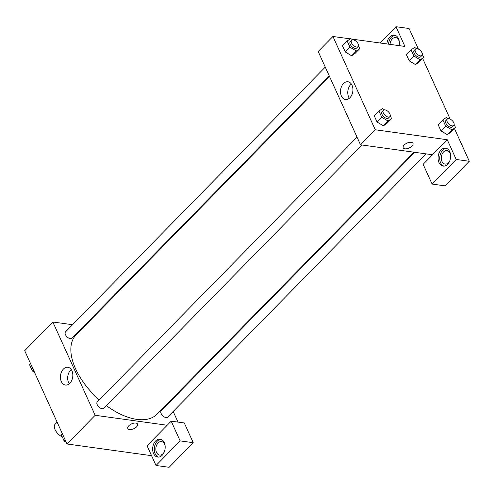 <?xml version="1.0" encoding="UTF-8"?>
<svg xmlns="http://www.w3.org/2000/svg" width="494" height="494" viewBox="0 0 494 494"><rect width="100%" height="100%" fill="white"/><g stroke="black" fill="none" stroke-linecap="round" stroke-linejoin="round"><path stroke-width="0.74" d="M57.125 422.166L55.137 424.198A9.065 4.86 44.4 0 0 55.532 430.57A9.065 4.86 44.4 0 0 62.293 436.918M151.572 455.684L67.017 443.983L24.7 350.684L52.846 321.995L72.544 324.725M83.721 326.268L84.431 326.367M63.411 369.061A8.966 6.138 97.9 0 1 67.863 367.277A8.966 6.138 97.9 0 1 72.711 376.996A8.966 6.138 97.9 0 1 65.406 385.036A8.966 6.138 97.9 0 1 60.521 378.608A8.966 6.138 97.9 0 1 63.411 369.061M167.17 425.254L147.07 445.749L156.018 465.484L180.143 440.895L171.19 421.16L167.17 425.254L95.163 415.293L67.017 443.983M95.163 415.293L52.846 321.995M71.241 369.524A8.966 6.138 -82.1 0 0 70.654 370.062A8.966 6.138 -82.1 0 0 69.265 383.795M127.785 428.526A5.385 2.661 155.6 0 0 131.528 429.453A5.385 2.661 155.6 0 0 136.572 426.841A5.385 2.661 -24.4 0 1 131.528 429.453A5.385 2.661 -24.4 0 1 127.785 428.526A5.385 2.661 -24.4 0 1 131.589 423.877A5.385 2.661 -24.4 0 1 137.591 424.08A5.385 2.661 -24.4 0 1 136.572 426.841A5.385 2.661 155.6 0 0 137.591 424.074M153.554 453.566A9.065 6.206 97.9 0 1 153.782 443.723A9.065 6.206 97.9 0 1 160.155 439.123A9.065 6.206 97.9 0 1 165.064 448.953A9.065 6.206 97.9 0 1 157.672 457.08A9.065 6.206 97.9 0 1 153.554 453.566M160.964 439.314A9.065 6.206 -82.1 0 0 155.19 444.483A9.065 6.206 -82.1 0 0 155.19 453.795A9.065 6.206 -82.1 0 0 158.5 457.117M164.416 451.584A6.799 4.656 97.9 0 1 162.995 453.714A6.799 4.656 97.9 0 1 159.618 455.067A6.799 4.656 97.9 0 1 155.919 450.188A6.799 4.656 97.9 0 1 158.111 442.945A6.799 4.656 97.9 0 1 161.482 441.593A6.799 4.656 97.9 0 1 165.15 446.243M156.018 465.484L169.115 467.293L193.234 442.704L184.281 422.969L171.19 421.16M180.143 440.895L193.234 442.704M168.917 402.06L169.17 402.622M173.184 411.471L178.007 422.104M414.725 152.3L161.149 410.798A4.532 2.427 44.4 0 0 161.773 414.645A4.532 2.427 44.4 0 0 166.009 417.566A4.532 2.427 44.4 0 0 167.62 417.152L425.908 153.844M325.262 67.098L65.486 331.919A4.532 2.427 44.4 0 0 66.11 335.766A4.532 2.427 44.4 0 0 70.346 338.68A4.532 2.427 44.4 0 0 71.957 338.267L329.276 75.946M357.032 137.141L97.256 401.955A4.532 2.427 44.4 0 0 97.88 405.802A4.532 2.427 44.4 0 0 102.122 408.723A4.532 2.427 44.4 0 0 103.728 408.31L362.016 145.001M106.352 405.63A56.662 30.356 44.4 0 0 136.9 419.387A56.662 30.356 44.4 0 0 156.999 414.213L414.021 152.201M329.529 76.508L76.107 334.858A56.662 30.356 44.4 0 0 99.269 399.905M432.516 154.758L423.136 164.323L432.083 184.058L456.209 159.469L447.255 139.734L432.516 154.758L360.509 144.798L318.185 51.5L332.931 36.476L350.246 38.872M432.083 184.058L445.18 185.874L469.3 161.279L454.437 128.52M450.182 119.128L422.666 58.477M418.406 49.085L409.075 28.516L395.984 26.707L404.938 46.442L351.456 39.038M390.044 44.38A6.799 4.656 97.9 0 1 392.285 38.927A6.799 4.656 97.9 0 1 395.657 37.575A6.799 4.656 97.9 0 1 399.325 42.231M395.138 35.296A9.065 6.206 -82.1 0 0 388.5 44.164M386.864 43.935A9.065 6.206 97.9 0 1 394.329 35.105A9.065 6.206 97.9 0 1 399.121 45.633M449.861 160.599A6.799 4.656 97.9 0 1 448.441 162.724A6.799 4.656 97.9 0 1 445.063 164.076A6.799 4.656 97.9 0 1 441.389 156.703A6.799 4.656 97.9 0 1 446.928 150.608A6.799 4.656 97.9 0 1 450.602 155.258M446.409 148.33A9.065 6.206 -82.1 0 0 440.636 153.498A9.065 6.206 -82.1 0 0 440.636 162.804A9.065 6.206 -82.1 0 0 443.945 166.126M438.999 162.582A9.065 6.206 97.9 0 1 439.228 152.732A9.065 6.206 97.9 0 1 445.607 148.132A9.065 6.206 97.9 0 1 450.509 157.963A9.065 6.206 97.9 0 1 443.118 166.095A9.065 6.206 97.9 0 1 438.999 162.582M456.209 159.469L469.3 161.279M380.01 42.99L395.984 26.707M413.886 56.057L409.199 60.836L406.377 54.624L409.199 60.836L415.516 64.628L419.017 62.195L415.516 64.628L420.209 59.842L413.886 56.057L411.07 49.838L414.571 47.412L416.627 48.647M358.483 45.633L359.817 48.573L355.124 53.352L351.635 55.791L345.306 51.994L342.49 45.781L345.306 51.994L349.999 47.214L347.177 40.996L350.678 38.569L352.735 39.804M390.254 115.676L391.588 118.616L386.901 123.395L383.406 125.834M391.588 118.616L388.086 121.042L381.769 117.257L377.083 122.037L374.261 115.824L377.083 122.037L383.4 125.822L386.901 123.395M445.662 126.1L440.969 130.879L438.147 124.667L440.969 130.879L447.286 134.664L450.787 132.238L447.286 134.664L451.979 129.885L445.662 126.1L442.84 119.881L446.341 117.455L448.398 118.69M447.255 139.734L375.249 129.768L332.931 36.476M343.497 83.535A8.966 6.138 97.9 0 1 347.949 81.751A8.966 6.138 97.9 0 1 352.796 91.476A8.966 6.138 97.9 0 1 345.491 99.516A8.966 6.138 97.9 0 1 340.607 93.082A8.966 6.138 97.9 0 1 343.497 83.535M375.249 129.768L360.509 144.798M351.327 83.999A8.966 6.138 -82.1 0 0 350.74 84.542A8.966 6.138 -82.1 0 0 349.351 98.269M403.178 147.786A5.385 2.661 155.6 0 0 406.92 148.713A5.385 2.661 155.6 0 0 411.965 146.101A5.385 2.661 -24.4 0 1 406.92 148.713A5.385 2.661 -24.4 0 1 403.178 147.786A5.385 2.661 -24.4 0 1 406.982 143.137A5.385 2.661 -24.4 0 1 412.984 143.34A5.385 2.661 -24.4 0 1 411.971 146.101A5.385 2.661 155.6 0 0 412.984 143.334M381.769 117.257L378.954 111.039L382.449 108.612L384.511 109.847M383.375 110.285L382.035 111.656A4.532 2.427 44.4 0 0 382.659 115.503A4.532 2.427 44.4 0 0 386.901 118.418A4.532 2.427 44.4 0 0 388.506 118.004L389.846 116.633A4.532 2.427 44.4 0 0 388.309 111.73A4.532 2.427 44.4 0 0 383.375 110.285A4.532 2.427 44.4 0 0 383.999 114.133A4.532 2.427 44.4 0 0 388.241 117.047A4.532 2.427 44.4 0 0 389.846 116.633M388.086 121.042L383.4 125.822M378.954 111.039L374.261 115.824M359.817 48.573L356.316 50.999L349.999 47.214M351.605 40.242L350.265 41.613A4.532 2.427 44.4 0 0 350.882 45.46A4.532 2.427 44.4 0 0 355.124 48.375A4.532 2.427 44.4 0 0 356.736 47.961L358.076 46.597A4.532 2.427 44.4 0 0 356.538 41.687A4.532 2.427 44.4 0 0 351.605 40.242A4.532 2.427 44.4 0 0 352.222 44.09A4.532 2.427 44.4 0 0 356.464 47.01A4.532 2.427 44.4 0 0 358.076 46.597M355.124 53.352L351.629 55.785L356.316 50.999M347.177 40.996L342.49 45.781M454.147 124.519L455.48 127.458L451.979 129.885M447.261 119.128L445.921 120.499A4.532 2.427 44.4 0 0 446.545 124.346A4.532 2.427 44.4 0 0 450.787 127.261A4.532 2.427 44.4 0 0 452.393 126.847L453.733 125.476A4.532 2.427 44.4 0 0 452.201 120.573A4.532 2.427 44.4 0 0 447.261 119.128A4.532 2.427 44.4 0 0 447.885 122.975A4.532 2.427 44.4 0 0 452.127 125.89A4.532 2.427 44.4 0 0 453.733 125.476M455.48 127.458L450.787 132.238M442.84 119.881L438.147 124.667M422.376 54.476L423.704 57.415L420.209 59.842M415.491 49.085L414.151 50.456A4.532 2.427 44.4 0 0 414.775 54.303A4.532 2.427 44.4 0 0 419.017 57.218A4.532 2.427 44.4 0 0 420.622 56.804L421.962 55.439A4.532 2.427 44.4 0 0 420.425 50.53A4.532 2.427 44.4 0 0 415.491 49.085A4.532 2.427 44.4 0 0 416.115 52.932A4.532 2.427 44.4 0 0 420.357 55.853A4.532 2.427 44.4 0 0 421.962 55.439M423.704 57.415L419.017 62.195M411.07 49.838L406.377 54.624M70.914 444.52L70.481 444.816L69.697 444.353M66.252 442.284L64.158 441.031L61.342 434.819L62.38 433.757M70.79 444.501L70.481 444.816M65.202 439.969L64.158 441.031M34.475 372.241L32.388 370.988L29.566 364.776L30.609 363.714M33.431 369.926L32.388 370.988M134.8 453.362L134.368 453.659L133.59 453.196M134.683 453.344L134.368 453.659"/></g></svg>
